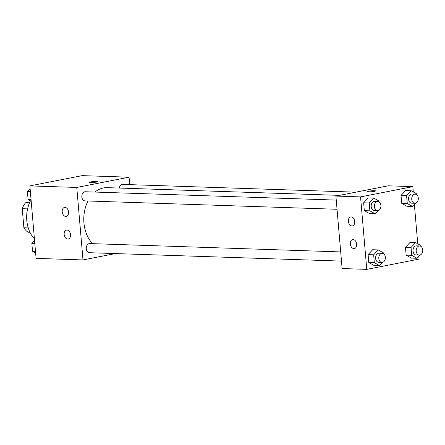 <?xml version="1.0" encoding="UTF-8"?>
<svg xmlns="http://www.w3.org/2000/svg" width="445" height="445" viewBox="0 0 445 445"><rect width="100%" height="100%" fill="white"/><g stroke="black" fill="none" stroke-linecap="round" stroke-linejoin="round"><path stroke-width="0.67" d="M28.246 227.918L23.885 227.773A17.717 12.738 91.9 0 0 28.074 232.229L29.965 232.29M23.885 227.773L22.25 208.705A17.717 12.738 91.9 0 1 25.549 202.781L29.954 201.919M27.579 208.883L22.25 208.705M29.503 202.914L25.549 202.781M30.494 200.823A27.457 19.736 91.9 0 0 34.404 238.743M115.366 253.578L82.987 259.93L36.09 258.367L29.876 185.893L82.164 175.636L129.061 177.193L129.701 184.647M90.519 182.567A4.005 0.456 175.1 0 1 89.389 182.35A4.005 0.456 175.1 0 1 93.339 181.549A4.005 0.456 175.1 0 1 97.366 181.666A4.005 0.456 175.1 0 1 94.896 182.3A4.005 0.456 175.1 0 1 90.519 182.567M82.987 259.93L76.774 187.451L29.876 185.893M76.774 187.451L129.061 177.193M97.366 181.666A4.005 0.456 -4.9 0 0 93.339 181.554A4.005 0.456 -4.9 0 0 89.389 182.35M70.516 234.671A4.578 3.137 78.9 0 1 68.219 239.054A4.578 3.137 78.9 0 1 64.258 235.171A4.578 3.137 78.9 0 1 66.455 230.076A4.578 3.137 78.9 0 1 70.516 234.671M68.575 212.02A4.578 3.137 78.9 0 1 66.277 216.409A4.578 3.137 78.9 0 1 62.317 212.521A4.578 3.137 78.9 0 1 64.514 207.426A4.578 3.137 78.9 0 1 68.575 212.02M355.816 192.162L122.648 184.408A4.578 3.287 91.9 0 0 119.293 188.051M340.698 251.915L89.706 243.565A4.578 3.287 91.9 0 0 89.161 243.61A4.578 3.287 91.9 0 0 86.263 248.405A4.578 3.287 91.9 0 0 89.401 252.71L341.487 261.098M336.253 200.089L85.262 191.745A4.578 3.287 91.9 0 0 84.722 191.789A4.578 3.287 91.9 0 0 81.819 196.584A4.578 3.287 91.9 0 0 84.956 200.89L337.043 209.272M339.463 195.372L107.05 187.645A30.933 22.239 91.9 0 0 103.401 187.94A30.933 22.239 91.9 0 0 94.974 192.068M88.004 200.995A30.933 22.239 91.9 0 0 92.627 243.66M335.908 196.073L342.122 268.546L366.763 269.364L360.55 196.89L335.908 196.073L388.201 185.81L412.843 186.633L413.299 191.967M353.892 248.61A4.578 3.137 78.9 0 1 350.36 244.333A4.578 3.137 78.9 0 1 352.618 239.594A4.578 3.137 78.9 0 1 356.679 244.188A4.578 3.137 78.9 0 1 354.381 248.571A4.578 3.137 78.9 0 1 353.892 248.61M351.172 216.904A4.578 3.137 78.9 0 1 354.737 221.538A4.578 3.137 78.9 0 1 352.44 225.921A4.578 3.137 78.9 0 1 348.48 222.038A4.578 3.137 78.9 0 1 350.677 216.943A4.578 3.137 78.9 0 1 351.172 216.904M406.947 206.269L401.713 203.304L406.947 206.269L412.515 206.452L407.275 203.493L406.602 195.644L411.169 190.76L416.409 193.72L416.481 194.565M401.04 195.461L401.713 203.304L401.04 195.461L405.601 190.577L401.04 195.461L406.602 195.644M411.391 258.089L406.151 255.124L411.391 258.089L416.954 258.272L411.72 255.313L411.047 247.465L415.608 242.581L420.848 245.54L420.92 246.385M405.478 247.281L406.151 255.124L405.478 247.281L410.045 242.397L405.478 247.281L411.047 247.465M374.006 265.42L368.766 262.461L374.006 265.42L379.568 265.609L374.328 262.645L373.655 254.801L378.222 249.918L383.462 252.877L383.534 253.722M368.093 254.612L368.766 262.461L368.093 254.612L372.66 249.728L368.093 254.612L373.655 254.801M360.55 196.89L412.843 186.633M418.812 256.287L419.057 259.107L366.763 269.364M414.373 204.466L417.744 243.788M368.215 197.908L363.648 202.792L364.322 210.641L369.561 213.6L364.322 210.641L363.648 202.792L368.215 197.908L373.778 198.097L379.018 201.057L379.09 201.902M374.378 191.35A4.005 0.456 175.1 0 1 370.062 191.812A4.005 0.456 175.1 0 1 367.603 191.6A4.005 0.456 175.1 0 1 371.553 190.805A4.005 0.456 175.1 0 1 375.586 190.916A4.005 0.456 175.1 0 1 374.378 191.35M375.586 190.916A4.005 0.456 -4.9 0 0 371.553 190.805A4.005 0.456 -4.9 0 0 367.603 191.6M415.541 203.209L412.515 206.452M415.174 194.137L411.992 194.031A4.578 3.287 91.9 0 0 411.453 194.076A4.578 3.287 91.9 0 0 408.549 198.87A4.578 3.287 91.9 0 0 411.686 203.181L414.868 203.287A4.578 3.287 91.9 0 0 418.306 198.82A4.578 3.287 91.9 0 0 415.174 194.137A4.578 3.287 91.9 0 0 414.629 194.181A4.578 3.287 91.9 0 0 411.731 198.976A4.578 3.287 91.9 0 0 414.868 203.287M407.275 203.493L401.713 203.304M411.169 190.76L405.601 190.577M419.985 255.03L416.954 258.272M419.613 245.957L416.437 245.851A4.578 3.287 91.9 0 0 415.897 245.896A4.578 3.287 91.9 0 0 412.993 250.691A4.578 3.287 91.9 0 0 416.131 255.002L419.312 255.107A4.578 3.287 91.9 0 0 422.75 250.641A4.578 3.287 91.9 0 0 419.613 245.957A4.578 3.287 91.9 0 0 419.073 246.002A4.578 3.287 91.9 0 0 416.175 250.796A4.578 3.287 91.9 0 0 419.312 255.107M411.72 255.313L406.151 255.124M415.608 242.581L410.045 242.397M378.155 210.546L375.124 213.784L369.89 210.824L369.216 202.981L373.778 198.097M377.783 201.474L374.607 201.368A4.578 3.287 91.9 0 0 374.067 201.413A4.578 3.287 91.9 0 0 371.163 206.207A4.578 3.287 91.9 0 0 374.301 210.513L377.482 210.619A4.578 3.287 91.9 0 0 380.92 206.157A4.578 3.287 91.9 0 0 377.783 201.474A4.578 3.287 91.9 0 0 377.243 201.518A4.578 3.287 91.9 0 0 374.345 206.313A4.578 3.287 91.9 0 0 377.482 210.619M375.124 213.784L369.561 213.6M369.89 210.824L364.322 210.641M369.216 202.981L363.648 202.792M382.6 262.366L379.568 265.609M382.227 253.294L379.045 253.188A4.578 3.287 91.9 0 0 378.506 253.233A4.578 3.287 91.9 0 0 375.608 258.028A4.578 3.287 91.9 0 0 378.745 262.333L381.921 262.439A4.578 3.287 91.9 0 0 385.364 257.978A4.578 3.287 91.9 0 0 382.227 253.294A4.578 3.287 91.9 0 0 381.688 253.339A4.578 3.287 91.9 0 0 378.784 258.133A4.578 3.287 91.9 0 0 381.921 262.439M374.328 262.645L368.766 262.461M378.222 249.918L372.66 249.728M31.189 201.212L28.079 199.46L27.406 191.611L30.115 188.713M31.044 199.555L28.079 199.46M30.371 191.712L27.406 191.611M35.628 253.033L32.524 251.28L31.851 243.432L34.56 240.534M35.489 251.375L32.524 251.28M34.816 243.532L31.851 243.432"/></g></svg>
